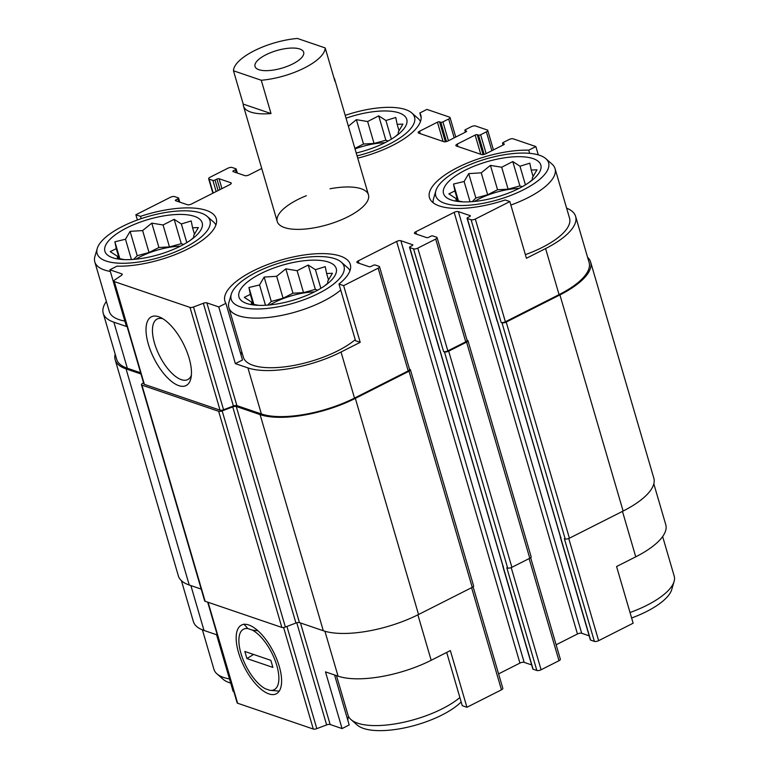 <?xml version="1.0" encoding="UTF-8"?>
<svg xmlns="http://www.w3.org/2000/svg" width="769" height="769" viewBox="0 0 769 769"><rect width="100%" height="100%" fill="white"/><g stroke="black" fill="none" stroke-linecap="round" stroke-linejoin="round"><path stroke-width="1.15" d="M314.473 291.874A39.988 14.457 -16.3 0 0 274.312 302.477A39.988 14.457 -16.3 0 0 269.852 304.918M180.417 246.147A39.988 14.457 -16.3 0 0 140.256 256.759A39.988 14.457 -16.3 0 0 135.805 259.201M384.99 142.688A39.988 14.457 -16.3 0 0 355.018 148.898M519.046 188.405A39.988 14.457 -16.3 0 0 478.885 199.008A39.988 14.457 -16.3 0 0 474.425 201.449M355.23 339.677A63.356 22.907 163.7 0 1 289.721 366.15A63.356 22.907 163.7 0 1 243.36 357.229L228.854 307.629A63.356 22.907 163.7 0 1 228.96 302.255L231.267 294.267A58.78 21.253 163.7 0 1 256.5 272.159A58.78 21.253 163.7 0 1 341.244 262.114A58.78 21.253 163.7 0 1 293.556 303.159A58.78 21.253 163.7 0 1 231.267 294.267M338.966 284.04L355.547 340.734L360.209 342.32L341.032 352.029A69.691 25.204 -16.3 0 1 247.916 367.909L235.343 363.622L242.475 360.017L225.894 303.322A65.336 23.628 163.7 0 1 224.884 301.102A65.336 23.628 163.7 0 1 280.964 260.085A65.336 23.628 163.7 0 1 350.299 264.421A65.336 23.628 163.7 0 1 338.966 284.04L343.637 285.635L360.209 342.32M241.11 355.374A65.336 23.628 163.7 0 1 241.745 351.693M560.505 536.762A1.586 0.577 -16.3 0 0 560.332 537.146L590.381 639.904A1.586 0.577 -16.3 0 0 590.621 640.106L594.389 641.394L564.35 538.636L565.186 538.925L501.984 322.788L501.148 322.499A3.172 1.144 -16.3 0 0 505.377 321.778L559.073 294.623L545.606 248.56L526.429 258.259L509.847 201.574L505.185 199.978A65.336 23.628 163.7 0 1 429.458 197.633A65.336 23.628 163.7 0 1 460.352 166.162A65.336 23.628 163.7 0 1 528.726 150.166L535.858 146.562L538.29 154.877M545.606 248.56A69.691 25.204 -16.3 0 0 575.625 216.425A69.691 25.204 -16.3 0 0 566.599 208.13M545.817 158.645A58.78 21.253 163.7 0 1 498.129 199.7A58.78 21.253 163.7 0 1 435.84 190.808A58.78 21.253 163.7 0 1 461.073 168.69A58.78 21.253 163.7 0 1 545.817 158.645L552.055 164.133A63.356 22.907 163.7 0 1 555.045 168.603L569.55 218.204A63.356 22.907 163.7 0 1 525.371 254.654M334.573 674.98L349.193 724.965L342.061 728.57L325.489 671.875L338.052 676.162A69.691 25.204 -16.3 0 0 431.178 660.283L417.884 614.835M446.693 652.439L462.265 705.682L466.937 707.278L450.355 650.584L431.178 660.283M653.813 483.816L665.771 524.689A69.691 25.204 -16.3 0 1 635.752 556.823L616.575 566.522L633.147 623.207L598.628 640.673L568.752 538.502M235.343 363.622L218.771 306.927L225.894 303.322M528.726 150.166L529.658 153.348M124.847 321.067A63.356 22.907 163.7 0 1 109.313 311.512L94.808 261.912A63.356 22.907 163.7 0 1 94.904 256.529L97.221 248.55A58.78 21.253 163.7 0 1 122.444 226.432A58.78 21.253 163.7 0 1 207.188 216.397A58.78 21.253 163.7 0 1 159.5 257.442A58.78 21.253 163.7 0 1 97.221 248.55M106.362 301.438A69.691 25.204 -16.3 0 0 103.229 313.291A69.691 25.204 -16.3 0 0 113.86 322.182L126.424 326.469L109.852 269.784L121.762 273.841A3.172 1.144 -16.3 0 1 122.242 274.245A3.172 1.144 -16.3 0 1 121.483 275.35L114.591 280.079A3.172 1.144 -16.3 0 0 113.831 281.185A3.172 1.144 -16.3 0 0 114.321 281.589L190.01 307.408A3.172 1.144 -16.3 0 0 193.519 306.994L203.343 303.274A3.172 1.144 -16.3 0 1 206.861 302.861L218.771 306.927M137.382 219.992L135.853 214.772L140.525 216.358L141.188 218.646M140.525 216.358A65.336 23.628 163.7 0 1 216.243 218.704A65.336 23.628 163.7 0 1 185.348 250.185A65.336 23.628 163.7 0 1 116.975 266.18L109.852 269.784M233.863 691.667L233.142 691.418L216.57 634.733L203.996 630.445L190.885 585.584M445.376 141.765L439.551 121.838L440.81 122.261A1.586 0.577 -16.3 0 0 442.925 121.906L448.673 118.993A3.172 1.144 -16.3 0 0 450.038 117.532A3.172 1.144 -16.3 0 0 449.557 117.128L426.939 109.409L419.807 113.014L421.162 117.657M176.37 200.978L176.014 199.777L177.937 198.806A1.586 0.577 -16.3 0 0 178.619 198.075A1.586 0.577 -16.3 0 0 178.379 197.873L174.611 196.585A3.172 1.144 -16.3 0 0 170.372 197.306L135.853 214.772M103.229 313.291L116.696 359.354A69.691 25.204 -16.3 0 0 127.327 368.245L140.621 372.782M113.831 281.185L143.88 383.942A3.172 1.144 -16.3 0 0 144.361 384.346L220.049 410.156A3.172 1.144 -16.3 0 0 223.568 409.752L233.392 406.022A3.172 1.144 -16.3 0 1 236.9 405.619L261.383 413.962A69.691 25.204 -16.3 0 0 354.509 398.082L408.204 370.927A3.172 1.144 -16.3 0 0 409.569 369.466L379.521 266.718A3.172 1.144 -16.3 0 0 379.04 266.305L375.272 265.026A1.586 0.577 -16.3 0 0 373.148 265.382L371.235 266.353A1.586 0.577 -16.3 0 1 369.12 266.718L357.393 262.719A3.172 1.144 -16.3 0 1 356.903 262.306A3.172 1.144 -16.3 0 1 358.267 260.854L396.631 241.447A3.172 1.144 -16.3 0 1 400.86 240.726L412.588 244.725A1.586 0.577 -16.3 0 1 412.828 244.936A1.586 0.577 -16.3 0 1 412.146 245.657L410.233 246.628A1.586 0.577 -16.3 0 0 409.55 247.358A1.586 0.577 -16.3 0 0 409.79 247.56L413.559 248.848A3.172 1.144 -16.3 0 0 417.798 248.127L435.696 239.072A3.172 1.144 -16.3 0 0 437.061 237.611A3.172 1.144 -16.3 0 0 436.571 237.208L432.803 235.929A1.586 0.577 -16.3 0 0 430.688 236.285L428.775 237.256A1.586 0.577 -16.3 0 1 426.651 237.621L414.924 233.613A3.172 1.144 -16.3 0 1 414.443 233.209A3.172 1.144 -16.3 0 1 415.808 231.748L454.162 212.35A3.172 1.144 -16.3 0 1 458.391 211.629L470.128 215.628A1.586 0.577 -16.3 0 1 470.368 215.829A1.586 0.577 -16.3 0 1 469.686 216.56L467.763 217.531A1.586 0.577 -16.3 0 0 467.081 218.261A1.586 0.577 -16.3 0 0 467.331 218.463L471.099 219.751A3.172 1.144 -16.3 0 0 475.329 219.03L509.847 201.574M343.637 285.635L378.156 268.17A3.172 1.144 -16.3 0 0 379.521 266.718M559.073 294.623A69.691 25.204 -16.3 0 0 589.102 262.489L575.625 216.425M535.858 146.562L513.231 138.843A3.172 1.144 -16.3 0 0 509.001 139.564L503.243 142.476A1.586 0.577 -16.3 0 0 502.561 143.207A1.586 0.577 -16.3 0 0 502.801 143.409L504.06 143.832A1.586 0.577 -16.3 0 1 504.301 144.034A1.586 0.577 -16.3 0 1 503.618 144.764L485.72 153.819A3.172 1.144 -16.3 0 1 481.49 154.54L456.353 145.975A3.172 1.144 -16.3 0 1 455.873 145.562A3.172 1.144 -16.3 0 1 457.238 144.111L475.136 135.056A1.586 0.577 -16.3 0 1 477.251 134.69L478.51 135.123A1.586 0.577 -16.3 0 0 480.625 134.758L486.383 131.855A3.172 1.144 -16.3 0 0 487.748 130.394A3.172 1.144 -16.3 0 0 487.258 129.99L475.53 125.981A3.172 1.144 -16.3 0 0 471.301 126.702L465.543 129.615A1.586 0.577 -16.3 0 0 464.861 130.345A1.586 0.577 -16.3 0 0 465.101 130.547L466.36 130.98A1.586 0.577 -16.3 0 1 466.6 131.182A1.586 0.577 -16.3 0 1 465.918 131.912L448.019 140.967A3.172 1.144 -16.3 0 1 443.79 141.688L418.653 133.114A3.172 1.144 -16.3 0 1 418.173 132.71A3.172 1.144 -16.3 0 1 419.528 131.249L437.436 122.194A1.586 0.577 -16.3 0 1 439.551 121.838M330.045 188.78A47.515 17.187 163.7 0 1 368.457 194.836A47.515 17.187 163.7 0 1 327.671 224.663A47.515 17.187 163.7 0 1 277.244 221.501A47.515 17.187 163.7 0 1 297.718 199.594A47.515 17.187 163.7 0 1 306.341 195.71M419.807 113.014A65.336 23.628 163.7 0 1 420.816 115.244A65.336 23.628 163.7 0 1 357.729 158.154M261.739 168.478L249.079 174.89A3.172 1.144 -16.3 0 1 244.84 175.611L233.113 171.612A1.586 0.577 -16.3 0 1 232.872 171.41A1.586 0.577 -16.3 0 1 233.555 170.68L235.468 169.709A1.586 0.577 -16.3 0 0 236.15 168.978A1.586 0.577 -16.3 0 0 235.91 168.776L232.142 167.488A3.172 1.144 -16.3 0 0 227.912 168.209L210.014 177.264A3.172 1.144 -16.3 0 0 208.649 178.725A3.172 1.144 -16.3 0 0 209.13 179.129L212.898 180.417A1.586 0.577 -16.3 0 0 215.012 180.052L216.935 179.081A1.586 0.577 -16.3 0 1 219.05 178.725L230.777 182.724A3.172 1.144 -16.3 0 1 231.258 183.128A3.172 1.144 -16.3 0 1 229.902 184.589L191.539 203.987A3.172 1.144 -16.3 0 1 187.309 204.708L175.582 200.709A1.586 0.577 -16.3 0 1 175.332 200.507A1.586 0.577 -16.3 0 1 176.014 199.777M143.524 382.722L142.207 383.625A3.172 1.144 -16.3 0 0 141.448 384.731L204.65 600.868A3.172 1.144 -16.3 0 0 205.131 601.271L281.858 627.437A3.172 1.144 -16.3 0 0 285.366 627.033L295.94 623.025A3.172 1.144 -16.3 0 1 299.458 622.611L323.307 630.743A71.277 25.771 -16.3 0 0 418.547 614.508L472.243 587.353A3.172 1.144 -16.3 0 0 473.608 585.891L410.406 369.754A3.172 1.144 -16.3 0 0 409.925 369.351L409.493 369.197M115.187 354.163A71.277 25.771 -16.3 0 0 115.177 359.796L178.379 575.933A71.277 25.771 -16.3 0 0 189.251 585.026L201.209 589.112M502.974 565.869A1.586 0.577 -16.3 0 0 502.801 566.253L532.85 669.001A1.586 0.577 -16.3 0 0 533.09 669.203L536.858 670.491L506.809 567.733L507.646 568.022A3.172 1.144 -16.3 0 0 511.885 567.301L529.783 558.246A3.172 1.144 -16.3 0 0 531.148 556.785L467.946 340.657A3.172 1.144 -16.3 0 0 467.456 340.254L467.023 340.1M565.186 538.925A3.172 1.144 -16.3 0 0 569.416 538.204L623.121 511.049A71.277 25.771 -16.3 0 0 653.823 478.183L590.621 262.046A71.277 25.771 -16.3 0 0 587.583 257.307M409.55 247.358L439.599 350.116A1.586 0.577 -16.3 0 0 439.839 350.318L503.041 566.455A1.586 0.577 -16.3 0 1 502.801 566.253M467.081 218.261L497.13 321.019A1.586 0.577 -16.3 0 0 497.37 321.221L560.572 537.358A1.586 0.577 -16.3 0 1 560.332 537.146M178.821 385.654A38.517 16.418 -116.8 0 0 190.972 378.021A38.517 16.418 -116.8 0 0 183.387 343.781A38.517 16.418 -116.8 0 0 160.308 317.376A38.517 16.418 -116.8 0 0 147.984 342.878A38.517 16.418 -116.8 0 0 178.821 385.654M498.591 673.884L519.921 663.089L396.631 241.447M531.658 664.925L524.16 662.369A3.172 1.144 -16.3 0 0 519.921 663.089M437.061 237.611L467.11 340.369A3.172 1.144 -16.3 0 1 465.745 341.83L447.837 350.885A3.172 1.144 -16.3 0 1 443.607 351.606L444.444 351.885A3.172 1.144 -16.3 0 0 448.683 351.164L466.581 342.118A3.172 1.144 -16.3 0 0 467.946 340.657M556.122 644.787L577.461 633.992L454.162 212.35M589.189 635.828L581.691 633.271A3.172 1.144 -16.3 0 0 577.461 633.992M115.177 359.796A71.277 25.771 -16.3 0 0 126.049 368.889L140.967 373.984M141.448 384.731A3.172 1.144 -16.3 0 0 141.929 385.134L218.656 411.3A3.172 1.144 -16.3 0 0 222.164 410.896L232.738 406.888A3.172 1.144 -16.3 0 1 236.256 406.474L260.105 414.616A71.277 25.771 -16.3 0 0 355.345 398.371L409.041 371.216A3.172 1.144 -16.3 0 0 410.406 369.754M501.984 322.788A3.172 1.144 -16.3 0 0 506.213 322.067L559.919 294.912A71.277 25.771 -16.3 0 0 590.621 262.046M439.955 350.356L503.099 566.292A2.374 0.856 -16.3 0 0 503.455 566.599M497.485 321.259L560.63 537.195A2.374 0.856 -16.3 0 0 560.995 537.493M181.417 580.672L193.375 621.554A69.691 25.204 -16.3 0 0 203.996 630.445M207.688 602.146L237.131 702.828A3.172 1.144 -16.3 0 0 237.611 703.231L313.3 729.041A3.172 1.144 -16.3 0 0 316.818 728.637L326.642 724.917L296.767 622.755M268.958 693.917A38.517 16.418 -116.8 0 0 281.118 686.275A38.517 16.418 -116.8 0 0 273.533 652.035A38.517 16.418 -116.8 0 0 250.444 625.639A38.517 16.418 -116.8 0 0 238.121 651.141A38.517 16.418 -116.8 0 0 268.958 693.917M342.061 728.57L330.151 724.504A3.172 1.144 -16.3 0 0 326.642 724.917M466.937 707.278L501.455 689.812A3.172 1.144 -16.3 0 0 502.82 688.351L473.118 586.795M536.858 670.491A3.172 1.144 -16.3 0 0 541.088 669.77L558.986 660.715A3.172 1.144 -16.3 0 0 560.351 659.254L530.658 557.688M594.389 641.394A3.172 1.144 -16.3 0 0 598.628 640.673M347.838 720.322A65.336 23.628 163.7 0 1 348.53 716.439M162.797 318.722A33.913 14.457 -116.8 0 0 157.145 319.039A33.913 14.457 -116.8 0 0 156.703 349.52A33.913 14.457 -116.8 0 0 181.33 379.665A33.913 14.457 -116.8 0 0 187.761 379.578A33.913 14.457 -116.8 0 0 191.375 375.214M345.223 115.369A58.78 21.253 163.7 0 1 411.761 112.928A58.78 21.253 163.7 0 1 357.056 155.867M346.05 118.205A50.687 18.331 163.7 0 1 398.64 112.755A50.687 18.331 163.7 0 1 397.602 134.863A50.687 18.331 163.7 0 1 356.23 153.021M411.761 112.928L418.009 118.407A63.356 22.907 163.7 0 1 420.47 121.54M395.247 136.603L398.265 133.95L398.304 131.98L402.918 124.097L397.15 124.328L395.766 117.474L385.923 120.502L378.733 115.85L367.64 121.521L356.374 119.666L348.395 126.241M126.731 227.893A50.687 18.331 163.7 0 1 189.001 215.051A50.687 18.331 163.7 0 1 193.029 238.323A50.687 18.331 163.7 0 1 120.964 259.393A50.687 18.331 163.7 0 1 126.731 227.893M207.188 216.397L213.436 221.876A63.356 22.907 163.7 0 1 215.897 225M110.342 271.467A63.356 22.907 163.7 0 1 94.808 261.912M190.674 240.072L193.692 237.419L193.74 235.439L198.344 227.566L192.577 227.797L191.202 220.934L181.359 223.971L174.159 219.319L163.066 224.981L151.801 223.125L142.621 230.575L130.105 231.354L125.491 239.236L114.889 241.793L116.273 248.656L110.227 251.646L117.426 256.298L117.378 258.269L124.549 259.624M229.489 678.931A63.356 22.907 163.7 0 1 216.945 673.846A63.356 22.907 163.7 0 1 213.955 669.376L202.401 629.849M230.71 683.103A58.78 21.253 163.7 0 1 223.183 679.335L216.945 673.846M465.351 170.151A50.687 18.331 163.7 0 1 527.63 157.299A50.687 18.331 163.7 0 1 531.648 180.58A50.687 18.331 163.7 0 1 459.593 201.651A50.687 18.331 163.7 0 1 465.351 170.151M555.045 168.603A63.356 22.907 163.7 0 1 510.866 205.044M433.149 202.756A63.356 22.907 163.7 0 1 433.533 198.787L435.84 190.808M260.778 273.62A50.687 18.331 163.7 0 1 323.057 260.768A50.687 18.331 163.7 0 1 327.085 284.04A50.687 18.331 163.7 0 1 255.02 305.12A50.687 18.331 163.7 0 1 260.778 273.62M341.244 262.114L347.482 267.593A63.356 22.907 163.7 0 1 349.953 270.726M340.725 290.067A63.356 22.907 163.7 0 1 275.215 316.54A63.356 22.907 163.7 0 1 228.854 307.629M662.638 536.541L674.192 576.068A63.356 22.907 163.7 0 1 674.096 581.451A63.356 22.907 163.7 0 1 630.022 612.518M674.096 581.451L671.779 589.429A58.78 21.253 163.7 0 1 631.618 617.988M459.881 697.541A63.356 22.907 163.7 0 1 401.158 722.793A63.356 22.907 163.7 0 1 350.991 719.573A63.356 22.907 163.7 0 1 348.011 715.093L336.466 675.624M461.169 701.962A58.78 21.253 163.7 0 1 406.628 727.436A58.78 21.253 163.7 0 1 357.239 725.052L350.991 719.573M529.293 182.32L532.311 179.667L532.359 177.697L536.973 169.814L531.206 170.055L529.822 163.191L519.979 166.219L512.788 161.567L501.696 167.238L490.42 165.383L481.25 172.823L468.725 173.611L464.12 181.494L453.518 184.051L454.892 190.904L448.856 193.903L456.055 198.556L456.007 200.526L463.169 201.882M324.729 285.789L327.738 283.136L327.786 281.166L332.4 273.283L326.633 273.514L325.249 266.66L315.405 269.688L308.215 265.036L297.122 270.707L285.847 268.842L276.677 276.292L264.151 277.071L259.547 284.953L248.945 287.51L250.319 294.373L244.282 297.363L251.482 302.015L251.434 303.995L258.605 305.341M522.218 186.723L519.911 185.935L508.107 189.164L497.553 189.751L487.661 194.749L475.857 197.979L468.725 173.611M487.661 194.749L481.25 172.823M470.051 201.795L464.12 181.494M475.857 197.979L472.262 201.651M458.487 201.055L453.518 184.051M457.824 200.92L454.892 190.904M456.671 200.671L456.055 198.556M533.109 176.572L531.206 170.055M525.429 184.858L519.979 166.219M519.911 185.935L512.788 161.567M508.107 189.164L501.696 167.238M497.553 189.751L490.42 165.383M399.063 130.855L397.15 124.328M391.373 139.141L385.923 120.502M388.172 141.006L385.855 140.218L378.733 115.85M385.855 140.218L374.051 143.438L367.64 121.521M374.051 143.438L363.497 144.034L356.374 119.666M363.497 144.034L354.874 148.388M183.599 244.465L181.282 243.677L169.478 246.907L158.923 247.493L149.032 252.492L137.228 255.721L130.105 231.354M149.032 252.492L142.621 230.575M131.432 259.538L125.491 239.236M137.228 255.721L133.633 259.393M119.858 258.797L114.889 241.793M119.195 258.663L116.273 248.656M118.041 258.422L117.426 256.298M194.49 234.314L192.577 227.797M186.8 242.6L181.359 223.971M181.282 243.677L174.159 219.319M169.478 246.907L163.066 224.981M158.923 247.493L151.801 223.125M317.655 290.182L315.338 289.394L303.534 292.624L292.979 293.21L283.088 298.218L271.284 301.438L264.151 277.071M283.088 298.218L276.677 276.292M265.478 305.255L259.547 284.953M271.284 301.438L267.689 305.11M253.914 304.524L248.945 287.51M253.251 304.38L250.319 294.373M252.097 304.139L251.482 302.015M328.536 280.031L326.633 273.514M320.856 288.317L315.405 269.688M315.338 289.394L308.215 265.036M303.534 292.624L297.122 270.707M292.979 293.21L285.847 268.842M261.268 80.255L233.478 70.786A47.515 17.187 163.7 0 1 297.401 38.45L325.191 47.928A47.515 17.187 163.7 0 1 304.466 67.932A47.515 17.187 163.7 0 1 261.268 80.255L271.005 113.562A47.515 17.187 163.7 0 1 243.465 105.997A47.515 17.187 163.7 0 1 243.215 104.084L233.478 70.786M258.874 69.7A25.339 9.161 163.7 0 1 255.01 66.47A25.339 9.161 163.7 0 1 276.763 50.562A25.339 9.161 163.7 0 1 303.659 52.244A25.339 9.161 163.7 0 1 287.558 66.23A25.339 9.161 163.7 0 1 258.874 69.7M333.861 77.582A47.515 17.187 163.7 0 1 334.678 79.322A47.515 17.187 163.7 0 1 334.928 81.235L325.191 47.928M271.005 113.562L243.215 104.084M278.993 691.081L269.909 690.322A33.913 14.457 -116.8 0 0 276.821 665.57A33.913 14.457 -116.8 0 0 252.299 630.09L257.932 630.763M246.926 658.562L244.859 651.478L270.832 660.331L272.899 667.415L246.926 658.562L253.568 654.448M252.299 630.09L247.849 628.571A33.913 14.457 -116.8 0 0 239.303 635.819A33.913 14.457 -116.8 0 0 245.638 665.291A33.913 14.457 -116.8 0 0 265.468 688.803L269.909 690.322M247.849 628.571L243.879 624.072M127.327 368.245L113.86 322.182M122.05 274.85L121.762 273.841M236.9 405.619L206.861 302.861M261.383 413.962L247.916 367.909M354.509 398.082L341.032 352.029M408.204 370.927L378.156 268.17M505.377 321.778L475.329 219.03M144.361 384.346L114.321 281.589M220.049 410.156L190.01 307.408M223.568 409.752L193.519 306.994M233.392 406.022L203.343 303.274M358.969 263.258L358.267 260.854M524.16 662.369L400.86 240.726M412.732 245.234L412.588 244.725M439.839 350.318L409.79 247.56M533.09 669.203L503.041 566.455M507.646 568.022L444.444 351.885M443.607 351.606L413.559 248.848M447.837 350.885L417.798 248.127M465.745 341.83L435.696 239.072M416.51 234.161L415.808 231.748M581.691 633.271L458.391 211.629M470.272 216.137L470.128 215.628M497.37 321.221L467.331 218.463M590.621 640.106L560.572 537.358M501.148 322.499L471.099 219.751M503.262 144.957L502.801 143.409M504.214 144.341L504.06 143.832M457.94 146.514L457.238 144.111M480.76 154.3L475.136 135.056M483.076 154.617L477.251 134.69M484.153 154.406L478.51 135.123M486.133 153.608L480.625 134.758M491.891 150.705L486.383 131.855M465.553 132.095L465.101 130.547M466.504 131.48L466.36 130.98M420.239 133.652L419.528 131.249M443.059 141.438L437.436 122.194M446.443 141.554L440.81 122.261M448.433 140.756L442.925 121.906M454.191 137.843L448.673 118.993M233.911 171.881L233.555 170.68M236.352 172.717L235.468 169.709M213.196 193.038L209.13 179.129M216.156 191.539L212.898 180.417M218.088 190.558L215.012 180.052M220.001 189.587L216.935 179.081M221.943 188.607L219.05 178.725M231.075 183.724L230.777 182.724M178.812 201.814L177.937 198.806M189.251 585.026L126.049 368.889M205.131 601.271L141.929 385.134M281.858 627.437L218.656 411.3M285.366 627.033L222.164 410.896M295.94 623.025L232.738 406.888M299.458 622.611L236.256 406.474M323.307 630.743L260.105 414.616M418.547 614.508L355.345 398.371M472.243 587.353L409.041 371.216M511.885 567.301L448.683 351.164M529.783 558.246L466.581 342.118M569.416 538.204L506.213 322.067M623.121 511.049L559.919 294.912M237.611 703.231L208.091 602.281M313.3 729.041L283.607 627.494M316.818 728.637L286.933 626.437M330.151 724.504L300.458 622.957M338.052 676.162L324.922 631.253M501.455 689.812L471.589 587.679M541.088 669.77L511.212 567.599M558.986 660.715L529.12 558.582M635.752 556.823L622.457 511.375M503.099 145.033L502.561 143.207M493.448 149.917L487.748 130.394M465.399 132.172L464.861 130.345M455.748 137.055L450.038 117.532M237.342 173.054L236.15 168.978M212.878 193.192L208.649 178.725M179.811 202.151L178.619 198.075M243.465 105.997L277.244 221.501M334.678 79.322L368.457 194.836"/></g></svg>
